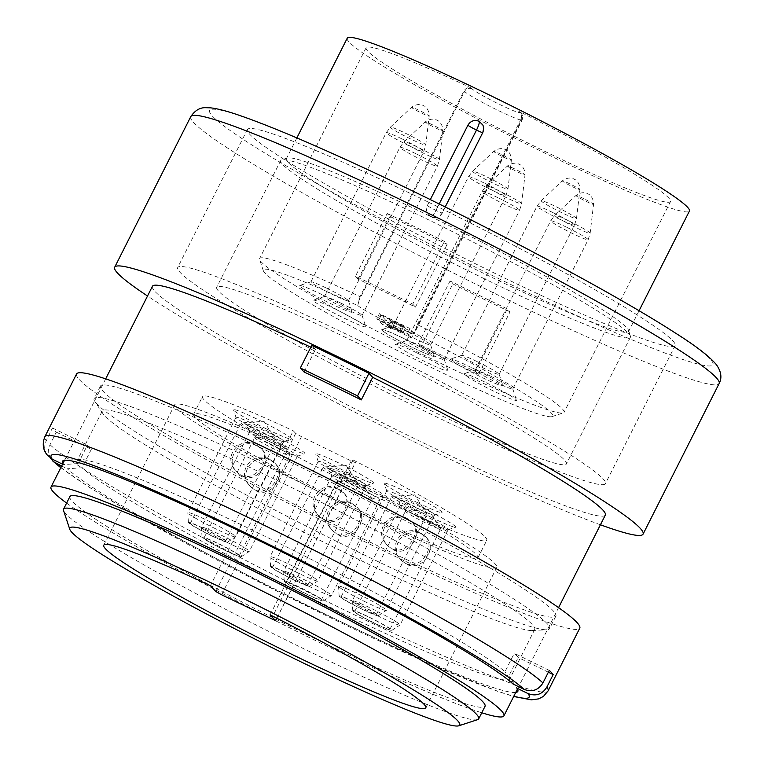 <?xml version="1.0" encoding="UTF-8"?>
<svg xmlns="http://www.w3.org/2000/svg" width="764" height="764" viewBox="0 0 764 764"><rect width="100%" height="100%" fill="white"/><g stroke="black" fill="none" stroke-linecap="round" stroke-linejoin="round"><path stroke-width="0.57" stroke-dasharray="3.82 2.86" d="M515.719 692.461A255.109 18.202 26.8 0 1 298.055 600.705A255.109 18.202 26.8 0 1 67.328 468.79L82.025 467.73A242.255 17.285 -153.2 0 0 312.667 598.67A242.255 17.285 -153.2 0 0 509.703 678.986A242.255 17.285 -153.2 0 0 509.005 676.226A242.255 17.285 -153.2 0 0 508.824 675.968L518.164 657.479A242.255 17.285 -153.2 0 0 514.267 653.296L504.928 671.785A242.255 17.285 -153.2 0 0 259.97 533.826A242.255 17.285 -153.2 0 0 79.876 459.46A242.255 17.285 -153.2 0 0 77.24 460.53A242.255 17.285 -153.2 0 0 78.119 463.547L87.459 445.059A242.255 17.285 -153.2 0 0 91.365 449.242L82.025 467.73M61.645 466.021L67.328 468.79M62.572 464.197L63.422 464.617A255.109 18.202 26.8 0 1 62.829 463.681M292.889 463.232A255.109 18.202 -153.2 0 0 100.466 386.049A255.109 18.202 -153.2 0 0 319.963 517.323A255.109 18.202 -153.2 0 0 555.867 616.099A255.109 18.202 -153.2 0 0 292.889 463.232M76.562 373.978A281.887 20.112 -153.2 0 0 319.094 519.023A281.887 20.112 -153.2 0 0 579.771 628.17M47.234 454.991L45.821 452.594L44.637 448.076L45.019 443.406L52.439 427.974A281.887 20.112 -153.2 0 0 56.335 432.157L49.994 444.705L48.6 449.194L48.762 453.864L50.405 458.075M284.991 484.3A242.255 17.285 26.8 0 1 534.724 629.46A242.255 17.285 26.8 0 1 532.088 630.529A242.255 17.285 26.8 0 1 310.7 535.659A242.255 17.285 26.8 0 1 102.959 413.754A242.255 17.285 26.8 0 1 102.261 411.003A242.255 17.285 26.8 0 1 284.991 484.3M286.548 475.781A255.109 18.202 -153.2 0 0 94.125 398.598A255.109 18.202 -153.2 0 0 94.86 401.501A255.109 18.202 -153.2 0 0 313.622 529.872A255.109 18.202 -153.2 0 0 546.766 629.775A255.109 18.202 -153.2 0 0 549.536 628.648A255.109 18.202 -153.2 0 0 286.548 475.781M508.824 675.968L516.846 688.116M548.361 672.215L518.164 657.479M549.287 670.381L514.267 653.296M512.95 683.933L504.928 671.785M56.335 432.157L91.365 449.242M52.439 427.974L87.459 445.059M78.119 463.547L63.422 464.617M284.399 448.373L293.281 430.8L295.697 433.398L301.455 436.664L351.201 460.931L355.451 462.64L352.978 459.928L344.096 477.49A159.265 11.364 26.8 0 1 477.93 557.825A159.265 11.364 26.8 0 1 330.65 496.161A159.265 11.364 26.8 0 1 193.617 414.203A159.265 11.364 26.8 0 1 284.399 448.373L281.419 445.173L210.425 585.711M600.418 524.782A295.983 21.115 26.8 0 1 147.528 296.012M304.072 372.001L315.475 349.406A253.696 18.097 -153.2 0 0 310.833 347.209M152.428 286.299A253.696 18.097 -153.2 0 0 370.712 416.848A253.696 18.097 -153.2 0 0 605.327 515.079M315.475 349.406L311.75 345.404M69.877 496.61A232.552 16.588 -153.2 0 0 269.978 616.271A232.552 16.588 -153.2 0 0 485.035 706.318M66.621 503.065A253.696 18.097 -153.2 0 0 269.3 617.618A253.696 18.097 -153.2 0 0 481.769 712.774M477.624 719.65A232.552 16.588 26.8 0 1 263.637 628.82A232.552 16.588 26.8 0 1 63.536 510.486M428.146 202.021A239.6 17.094 -153.2 0 0 247.412 129.527A239.6 17.094 -153.2 0 0 453.568 252.817A239.6 17.094 -153.2 0 0 675.147 345.595A239.6 17.094 -153.2 0 0 428.146 202.021M364.466 346.531A195.909 13.981 -153.2 0 0 216.69 287.264A195.909 13.981 -153.2 0 0 418.643 404.653A195.909 13.981 -153.2 0 0 566.42 463.92A195.909 13.981 -153.2 0 0 364.466 346.531M358.421 340.056A239.6 17.094 -153.2 0 0 177.687 267.562A239.6 17.094 -153.2 0 0 383.843 390.853A239.6 17.094 -153.2 0 0 605.422 483.622A239.6 17.094 -153.2 0 0 358.421 340.056M387.167 213.49A239.6 17.094 26.8 0 1 415.463 227.118A239.6 17.094 26.8 0 1 444.381 241.405L447.131 244.356A219.87 15.691 -153.2 0 0 389.926 216.441L387.167 213.49L355.47 276.234A239.6 17.094 26.8 0 1 383.776 289.862A239.6 17.094 26.8 0 1 412.684 304.139L444.381 241.405M510.037 311.827A239.6 17.094 26.8 0 1 452.823 283.912L450.072 280.961A219.87 15.691 -153.2 0 0 507.277 308.866L510.037 311.827L478.34 374.57A239.6 17.094 26.8 0 1 421.126 346.655L452.823 283.912M270.122 614.839L341.116 474.291A180.409 12.873 26.8 0 1 496.801 567.356A180.409 12.873 26.8 0 1 329.972 497.507A180.409 12.873 26.8 0 1 174.746 404.672A180.409 12.873 26.8 0 1 281.419 445.173M341.116 474.291L344.096 477.49M412.684 304.139L415.444 307.099A219.87 15.691 -153.2 0 0 358.23 279.185L389.926 216.441M415.444 307.099L447.131 244.356M358.23 279.185L355.47 276.234M421.126 346.655L418.376 343.695A219.87 15.691 -153.2 0 0 475.58 371.61L507.277 308.866M418.376 343.695L450.072 280.961M475.58 371.61L478.34 374.57M406.658 502.502A19.73 1.404 26.8 0 1 426.952 514.115A19.73 1.404 26.8 0 1 427 514.325A19.73 1.404 26.8 0 1 412.121 508.356A19.73 1.404 26.8 0 1 391.779 496.533A19.73 1.404 26.8 0 1 391.98 496.447A19.73 1.404 26.8 0 1 406.658 502.502M420.305 517.142A19.73 1.404 26.8 0 1 440.599 528.745A19.73 1.404 26.8 0 1 440.647 528.965A19.73 1.404 26.8 0 1 425.758 522.996A19.73 1.404 26.8 0 1 405.417 511.173A19.73 1.404 26.8 0 1 405.617 511.087A19.73 1.404 26.8 0 1 420.305 517.142M255.93 428.967A19.73 1.404 26.8 0 1 276.215 440.57A19.73 1.404 26.8 0 1 276.272 440.79A19.73 1.404 26.8 0 1 261.383 434.821A19.73 1.404 26.8 0 1 241.042 422.989A19.73 1.404 26.8 0 1 241.243 422.903A19.73 1.404 26.8 0 1 255.93 428.967M269.568 443.597A19.73 1.404 26.8 0 1 289.862 455.21A19.73 1.404 26.8 0 1 289.909 455.42A19.73 1.404 26.8 0 1 275.03 449.452A19.73 1.404 26.8 0 1 254.689 437.629A19.73 1.404 26.8 0 1 254.889 437.543A19.73 1.404 26.8 0 1 269.568 443.597M351.755 487.68A19.73 1.404 26.8 0 1 372.049 499.293A19.73 1.404 26.8 0 1 372.097 499.513A19.73 1.404 26.8 0 1 357.218 493.534A19.73 1.404 26.8 0 1 336.876 481.712A19.73 1.404 26.8 0 1 337.077 481.626A19.73 1.404 26.8 0 1 351.755 487.68M338.118 473.05A19.73 1.404 26.8 0 1 358.411 484.662A19.73 1.404 26.8 0 1 358.459 484.873A19.73 1.404 26.8 0 1 343.571 478.904A19.73 1.404 26.8 0 1 323.229 467.081A19.73 1.404 26.8 0 1 323.43 466.995A19.73 1.404 26.8 0 1 338.118 473.05M361.706 609.07A21.898 1.566 -153.2 0 0 378.18 615.736A21.898 1.566 -153.2 0 0 359.386 604.419A21.898 1.566 -153.2 0 0 339.12 596.015A21.898 1.566 -153.2 0 0 361.706 609.07M355.948 602.891A19.73 1.404 26.8 0 1 376.289 614.714A19.73 1.404 26.8 0 1 358.049 607.074A19.73 1.404 26.8 0 1 341.069 596.923A19.73 1.404 26.8 0 1 355.948 602.891M407.05 518.393L411.681 521.783C424.03 533.148 402.504 561.855 386.947 544.856C372.536 531.076 389.993 508.69 407.05 518.393M375.353 623.701A21.898 1.566 -153.2 0 0 391.827 630.376A21.898 1.566 -153.2 0 0 373.023 619.06A21.898 1.566 -153.2 0 0 352.767 610.646A21.898 1.566 -153.2 0 0 375.353 623.701M369.595 617.522A19.73 1.404 26.8 0 1 389.936 629.345A19.73 1.404 26.8 0 1 371.686 621.705A19.73 1.404 26.8 0 1 354.706 611.553A19.73 1.404 26.8 0 1 369.595 617.522M420.687 533.033L425.328 536.423C437.676 547.788 416.151 576.486 400.584 559.487C386.183 545.716 403.631 523.321 420.687 533.033M210.979 535.526A21.898 1.566 -153.2 0 0 227.443 542.201A21.898 1.566 -153.2 0 0 208.648 530.885A21.898 1.566 -153.2 0 0 188.393 522.471A21.898 1.566 -153.2 0 0 210.979 535.526M205.22 529.347A19.73 1.404 26.8 0 1 225.561 541.17A19.73 1.404 26.8 0 1 207.311 533.53A19.73 1.404 26.8 0 1 190.332 523.378A19.73 1.404 26.8 0 1 205.22 529.347M256.312 444.858L260.954 448.248C273.302 459.613 251.767 488.311 236.21 471.312C221.808 457.541 239.256 435.146 256.312 444.858M224.616 550.156A21.898 1.566 -153.2 0 0 241.09 556.832A21.898 1.566 -153.2 0 0 222.295 545.515A21.898 1.566 -153.2 0 0 202.03 537.102A21.898 1.566 -153.2 0 0 224.616 550.156M218.857 543.987A19.73 1.404 26.8 0 1 239.199 555.81A19.73 1.404 26.8 0 1 220.958 548.17A19.73 1.404 26.8 0 1 203.978 538.009A19.73 1.404 26.8 0 1 218.857 543.987M269.959 459.489L274.591 462.879C286.939 474.243 265.414 502.951 249.857 485.942C235.446 472.171 252.903 449.776 269.959 459.489M306.803 594.249A21.898 1.566 -153.2 0 0 323.277 600.924A21.898 1.566 -153.2 0 0 304.483 589.607A21.898 1.566 -153.2 0 0 284.218 581.194A21.898 1.566 -153.2 0 0 306.803 594.249M301.054 588.07A19.73 1.404 26.8 0 1 321.386 599.893A19.73 1.404 26.8 0 1 303.146 592.253A19.73 1.404 26.8 0 1 286.166 582.101A19.73 1.404 26.8 0 1 301.054 588.07M352.147 503.581L356.778 506.962C369.127 518.336 347.601 547.034 332.044 530.035C317.633 516.263 335.09 493.869 352.147 503.581M287.407 573.439A19.73 1.404 26.8 0 1 307.749 585.262A19.73 1.404 26.8 0 1 289.499 577.622A19.73 1.404 26.8 0 1 272.519 567.471A19.73 1.404 26.8 0 1 287.407 573.439M338.5 488.941L343.141 492.331C355.489 503.696 333.963 532.403 318.397 515.394C303.996 501.623 321.443 479.238 338.5 488.941M293.166 579.609A21.898 1.566 -153.2 0 0 309.63 586.284A21.898 1.566 -153.2 0 0 290.836 574.967A21.898 1.566 -153.2 0 0 270.58 566.554A21.898 1.566 -153.2 0 0 293.166 579.609M366.185 602.261A26.778 1.91 26.8 0 1 338.567 586.294A26.778 1.91 26.8 0 1 338.576 586.217A26.778 1.91 26.8 0 1 363.349 596.589A26.778 1.91 26.8 0 1 386.383 610.36A26.778 1.91 26.8 0 1 386.326 610.426A26.778 1.91 26.8 0 1 366.185 602.261M408.024 519.444L412.694 522.872C424.249 533.501 408.062 557.959 392.811 549.555L387.95 545.935C373.959 532.661 391.751 510.008 408.024 519.444M379.832 616.892A26.778 1.91 26.8 0 1 352.204 600.934A26.778 1.91 26.8 0 1 352.223 600.848A26.778 1.91 26.8 0 1 376.986 611.219A26.778 1.91 26.8 0 1 400.03 625A26.778 1.91 26.8 0 1 399.973 625.057A26.778 1.91 26.8 0 1 379.832 616.892M421.661 534.074L426.341 537.503C437.896 548.141 421.709 572.589 406.448 564.195L401.597 560.566C387.606 547.301 405.388 524.648 421.661 534.074M215.458 528.717A26.778 1.91 26.8 0 1 187.829 512.759A26.778 1.91 26.8 0 1 187.848 512.673A26.778 1.91 26.8 0 1 212.612 523.044A26.778 1.91 26.8 0 1 235.656 536.825A26.778 1.91 26.8 0 1 235.598 536.882A26.778 1.91 26.8 0 1 215.458 528.717M257.287 445.899L261.957 449.327C273.522 459.966 257.334 484.414 242.073 476.02L237.222 472.391C223.231 459.126 241.013 436.473 257.287 445.899M229.095 543.357A26.778 1.91 26.8 0 1 201.476 527.389A26.778 1.91 26.8 0 1 201.486 527.303A26.778 1.91 26.8 0 1 226.259 537.675A26.778 1.91 26.8 0 1 249.293 551.455A26.778 1.91 26.8 0 1 249.236 551.512A26.778 1.91 26.8 0 1 229.095 543.357M270.933 460.53L275.603 463.958C287.159 474.597 270.972 499.045 255.72 490.65L250.859 487.021C236.869 473.756 254.66 451.104 270.933 460.53M311.282 587.44A26.778 1.91 26.8 0 1 283.664 571.472A26.778 1.91 26.8 0 1 283.683 571.396A26.778 1.91 26.8 0 1 308.446 581.767A26.778 1.91 26.8 0 1 331.481 595.548A26.778 1.91 26.8 0 1 331.433 595.605A26.778 1.91 26.8 0 1 311.282 587.44M353.121 504.622L357.791 508.05C369.346 518.68 353.159 543.137 337.908 534.733L333.047 531.114C319.056 517.849 336.848 495.187 353.121 504.622M339.474 489.991L344.144 493.41C355.709 504.049 339.522 528.497 324.261 520.103L319.409 516.483C305.419 503.209 323.201 480.556 339.474 489.991M297.645 572.809A26.778 1.91 26.8 0 1 270.017 556.841A26.778 1.91 26.8 0 1 270.036 556.765A26.778 1.91 26.8 0 1 294.799 567.127A26.778 1.91 26.8 0 1 317.843 580.907A26.778 1.91 26.8 0 1 317.786 580.974A26.778 1.91 26.8 0 1 297.645 572.809M414.355 506.895A26.778 1.91 -153.2 0 0 434.439 515.089A26.778 1.91 -153.2 0 0 434.563 514.993A26.778 1.91 -153.2 0 0 411.519 501.213A26.778 1.91 -153.2 0 0 386.756 490.851A26.778 1.91 -153.2 0 0 386.756 491.004A26.778 1.91 -153.2 0 0 414.355 506.895M428.002 521.525A26.778 1.91 -153.2 0 0 448.076 529.719A26.778 1.91 -153.2 0 0 448.201 529.633A26.778 1.91 -153.2 0 0 425.166 515.853A26.778 1.91 -153.2 0 0 400.393 505.481A26.778 1.91 -153.2 0 0 400.393 505.634A26.778 1.91 -153.2 0 0 428.002 521.525M263.628 433.35A26.778 1.91 -153.2 0 0 283.702 441.544A26.778 1.91 -153.2 0 0 283.826 441.458A26.778 1.91 -153.2 0 0 260.782 427.678A26.778 1.91 -153.2 0 0 236.019 417.306A26.778 1.91 -153.2 0 0 236.019 417.459A26.778 1.91 -153.2 0 0 263.628 433.35M277.265 447.99A26.778 1.91 -153.2 0 0 297.349 456.175A26.778 1.91 -153.2 0 0 297.473 456.089A26.778 1.91 -153.2 0 0 274.429 442.308A26.778 1.91 -153.2 0 0 249.666 431.937A26.778 1.91 -153.2 0 0 249.666 432.09A26.778 1.91 -153.2 0 0 277.265 447.99M359.462 492.073A26.778 1.91 -153.2 0 0 379.536 500.267A26.778 1.91 -153.2 0 0 379.66 500.172A26.778 1.91 -153.2 0 0 356.616 486.401A26.778 1.91 -153.2 0 0 331.853 476.029A26.778 1.91 -153.2 0 0 331.853 476.182A26.778 1.91 -153.2 0 0 359.462 492.073M345.815 477.443A26.778 1.91 -153.2 0 0 365.889 485.637A26.778 1.91 -153.2 0 0 366.013 485.541A26.778 1.91 -153.2 0 0 342.969 471.76A26.778 1.91 -153.2 0 0 318.206 461.399A26.778 1.91 -153.2 0 0 318.206 461.551A26.778 1.91 -153.2 0 0 345.815 477.443M417.679 502.712A32.413 2.311 26.8 0 1 384.254 483.469A32.413 2.311 26.8 0 1 414.231 495.836A32.413 2.311 26.8 0 1 441.974 512.625A32.413 2.311 26.8 0 1 417.679 502.712M431.316 517.343A32.413 2.311 26.8 0 1 397.901 498.109A32.413 2.311 26.8 0 1 427.878 510.476A32.413 2.311 26.8 0 1 455.621 527.265A32.413 2.311 26.8 0 1 431.316 517.343M266.942 429.167A32.413 2.311 -153.2 0 0 291.246 439.09A32.413 2.311 -153.2 0 0 263.504 422.301A32.413 2.311 -153.2 0 0 233.526 409.934A32.413 2.311 -153.2 0 0 266.942 429.167M280.589 443.808A32.413 2.311 -153.2 0 0 304.884 453.721A32.413 2.311 -153.2 0 0 277.141 436.932A32.413 2.311 -153.2 0 0 247.164 424.564A32.413 2.311 -153.2 0 0 280.589 443.808M362.776 487.89A32.413 2.311 -153.2 0 0 387.081 497.813A32.413 2.311 -153.2 0 0 359.328 481.014A32.413 2.311 -153.2 0 0 329.351 468.647A32.413 2.311 -153.2 0 0 362.776 487.89M349.129 473.26A32.413 2.311 -153.2 0 0 373.434 483.173A32.413 2.311 -153.2 0 0 345.691 466.384A32.413 2.311 -153.2 0 0 315.713 454.017A32.413 2.311 -153.2 0 0 349.129 473.26M352.978 459.928A159.265 11.364 26.8 0 1 486.802 540.263A159.265 11.364 26.8 0 1 339.522 478.589A159.265 11.364 26.8 0 1 202.489 396.64A159.265 11.364 26.8 0 1 293.281 430.8M482.667 277.915A195.909 13.981 -153.2 0 0 630.443 337.182A195.909 13.981 -153.2 0 0 630.443 336.064A195.909 13.981 -153.2 0 0 461.876 236.382A195.909 13.981 -153.2 0 0 281.601 159.857A195.909 13.981 -153.2 0 0 280.703 160.526A195.909 13.981 -153.2 0 0 482.667 277.915M403.955 338.595A29.462 2.101 26.8 0 1 434.324 356.244A29.462 2.101 26.8 0 1 407.088 344.841A29.462 2.101 26.8 0 1 381.742 329.685A29.462 2.101 26.8 0 1 403.955 338.595M321.768 294.512A29.462 2.101 -153.2 0 0 299.689 285.497A29.462 2.101 -153.2 0 0 324.901 300.758A29.462 2.101 -153.2 0 0 352.137 311.989A29.462 2.101 -153.2 0 0 321.768 294.512M335.415 309.143A29.462 2.101 -153.2 0 0 313.326 300.128A29.462 2.101 -153.2 0 0 338.538 315.389A29.462 2.101 -153.2 0 0 365.784 326.629A29.462 2.101 -153.2 0 0 335.415 309.143M401.195 331.194L402.914 333.037L389.229 326.362L390.404 327.613L411.548 337.936L407.489 333.582L376.891 318.655L378.065 319.915L401.195 331.194L403.736 326.18L405.445 328.014L402.914 333.037M357.753 305.59A32.413 2.311 -153.2 0 0 389.21 323.182A32.413 2.311 -153.2 0 0 414.355 333.333A32.413 2.311 -153.2 0 0 414.374 333.219A162.083 11.565 26.8 0 1 551.961 416.6A162.083 11.565 26.8 0 1 402.819 353.293A162.083 11.565 26.8 0 1 263.36 270.809A162.083 11.565 26.8 0 1 357.753 305.59L360.083 296.642A170.544 12.167 -153.2 0 0 259.617 258.547A170.544 12.167 -153.2 0 0 259.607 259.521A170.544 12.167 -153.2 0 0 406.352 346.302A170.544 12.167 -153.2 0 0 563.278 412.913A170.544 12.167 -153.2 0 0 564.061 412.331A170.544 12.167 -153.2 0 0 417.287 324.557L414.374 333.219M486.152 382.688A29.462 2.101 26.8 0 1 516.512 400.164A29.462 2.101 26.8 0 1 489.275 388.933A29.462 2.101 26.8 0 1 464.063 373.672A29.462 2.101 26.8 0 1 486.152 382.688M472.505 368.047A29.462 2.101 26.8 0 1 502.874 385.533A29.462 2.101 26.8 0 1 475.628 374.293A29.462 2.101 26.8 0 1 450.416 359.042A29.462 2.101 26.8 0 1 472.505 368.047M417.602 353.226A29.462 2.101 26.8 0 1 447.971 370.712A29.462 2.101 26.8 0 1 420.725 359.472A29.462 2.101 26.8 0 1 395.523 344.22A29.462 2.101 26.8 0 1 417.602 353.226M387.214 325.216L390.414 328.644L382.955 325.006L378.591 320.326L399.725 330.64L400.899 331.891L387.214 325.216L389.755 320.202L392.954 323.63L390.414 328.644M347.228 38.2A191.678 13.676 -153.2 0 0 544.827 153.058A191.678 13.676 -153.2 0 0 689.414 211.055M430.963 216.661L427.152 212.745L426.446 210.062L427.334 205.516A8.461 0.602 -153.2 0 0 435.938 210.387L439.166 203.988L435.938 210.387A8.461 1.604 -64 0 1 431.058 216.728A8.461 1.604 -64 0 1 430.963 216.661A191.678 13.676 -153.2 0 0 287.264 158.014A191.678 13.676 -153.2 0 0 286.385 158.664A191.678 13.676 -153.2 0 0 483.984 273.522A191.678 13.676 -153.2 0 0 628.571 331.519A191.678 13.676 -153.2 0 0 628.571 330.42A191.678 13.676 -153.2 0 0 430.972 216.661C435.747 218.428 439.51 217.148 442.26 212.793L445.202 206.977M427.334 205.516L430.313 199.624M471.407 88.118A170.544 12.167 -153.2 0 0 366.099 47.731A170.544 12.167 -153.2 0 0 512.835 135.486A170.544 12.167 -153.2 0 0 670.544 201.515A170.544 12.167 -153.2 0 0 518.66 111.172L519.348 111.907A26.778 1.91 26.8 0 1 499.417 104.343A26.778 1.91 26.8 0 1 472.085 88.844L471.407 88.118C468.342 87.01 465.878 87.927 464.034 90.859L360.083 296.642M464.034 90.859L464.579 91.441A32.413 2.311 -153.2 0 0 494.91 108.851A32.413 2.311 -153.2 0 0 522.118 120.015A32.413 2.311 -153.2 0 0 521.783 119.346L521.239 118.764L521.716 115.125L520.294 112.394L518.66 111.172M521.239 118.764L417.287 324.557M392.954 323.63L385.486 319.992L382.955 325.006M385.486 319.992L381.121 315.303L378.591 320.326M381.121 315.303L402.265 325.617L399.725 330.64M402.265 325.617L403.43 326.877L400.899 331.891M403.43 326.877L389.755 320.202M405.445 328.014L391.77 321.338L389.229 326.362M391.77 321.338L392.935 322.599L390.404 327.613M392.935 322.599L414.078 332.913L411.548 337.936M414.078 332.913L410.029 328.568L407.489 333.582M410.029 328.568L379.431 313.641L376.891 318.655M379.431 313.641L380.596 314.892L378.065 319.915M380.596 314.892L403.736 326.18M422.578 346.952A21 1.499 26.8 0 1 444.228 359.424A21 1.499 26.8 0 1 444.228 359.538A21 1.499 26.8 0 1 424.803 351.411A21 1.499 26.8 0 1 406.734 340.601A21 1.499 26.8 0 1 406.83 340.534A21 1.499 26.8 0 1 422.578 346.952M477.481 361.773A21 1.499 26.8 0 1 499.131 374.236A21 1.499 26.8 0 1 499.131 374.36A21 1.499 26.8 0 1 479.706 366.233A21 1.499 26.8 0 1 461.637 355.422A21 1.499 26.8 0 1 461.733 355.356A21 1.499 26.8 0 1 477.481 361.773M491.118 376.413A21 1.499 26.8 0 1 512.768 388.876A21 1.499 26.8 0 1 512.768 388.991A21 1.499 26.8 0 1 493.353 380.864A21 1.499 26.8 0 1 475.284 370.053A21 1.499 26.8 0 1 475.38 369.986A21 1.499 26.8 0 1 491.118 376.413M326.744 288.238A21 1.499 26.8 0 1 348.394 300.701A21 1.499 26.8 0 1 348.394 300.815A21 1.499 26.8 0 1 328.969 292.688A21 1.499 26.8 0 1 310.9 281.878A21 1.499 26.8 0 1 310.996 281.811A21 1.499 26.8 0 1 326.744 288.238M340.391 302.869A21 1.499 26.8 0 1 362.041 315.331A21 1.499 26.8 0 1 362.041 315.456A21 1.499 26.8 0 1 342.616 307.319A21 1.499 26.8 0 1 324.547 296.518A21 1.499 26.8 0 1 324.643 296.442A21 1.499 26.8 0 1 340.391 302.869M403.984 338.557A29.452 2.101 -153.2 0 0 381.895 329.542A29.452 2.101 -153.2 0 0 381.761 329.647A29.452 2.101 -153.2 0 0 407.107 344.803A29.452 2.101 -153.2 0 0 434.344 356.205A29.452 2.101 -153.2 0 0 434.344 356.043A29.452 2.101 -153.2 0 0 403.984 338.557M408.931 332.321A21 1.499 26.8 0 1 430.581 344.784A21 1.499 26.8 0 1 430.581 344.908A21 1.499 26.8 0 1 411.156 336.771A21 1.499 26.8 0 1 393.088 325.97A21 1.499 26.8 0 1 393.193 325.894A21 1.499 26.8 0 1 408.931 332.321M60.929 467.434A267.792 19.11 -153.2 0 0 281.524 593.418A267.792 19.11 -153.2 0 0 513.828 696.214M46.098 440.522A281.887 20.112 26.8 0 1 44.866 436.721M548.084 690.914A281.887 20.112 26.8 0 1 317.776 596.942A281.887 20.112 26.8 0 1 49.994 444.705M221.589 594.774L301.455 436.664M351.201 460.931L271.335 619.041M295.697 433.398L215.83 591.508M276.759 618.2L355.394 462.526M500.258 279.376A281.887 20.112 26.8 0 1 226.373 111.554A281.887 20.112 26.8 0 1 657.202 321.749A281.887 20.112 26.8 0 1 500.258 279.376M190.752 116.653A295.983 21.115 -153.2 0 0 495.865 294.006A295.983 21.115 -153.2 0 0 719.125 383.557M519.348 111.907A5.635 5.52 137 0 1 521.783 119.346L416.093 328.587M472.085 88.844A5.635 5.52 -43 0 0 464.579 91.441L358.889 300.672M430.972 216.661A8.461 1.604 -64 0 0 431.068 216.728A8.461 1.604 -64 0 0 435.938 210.387A8.461 0.602 -153.2 0 0 442.318 212.946A8.461 0.602 -153.2 0 0 442.26 212.793M566.506 227.175A21 1.499 -153.2 0 0 550.663 220.815A21 1.499 -153.2 0 0 568.731 231.626A21 1.499 -153.2 0 0 588.156 239.753A21 1.499 -153.2 0 0 566.506 227.175M569.705 221.34A19.807 1.413 26.8 0 1 590.142 233.173A19.807 1.413 26.8 0 1 571.806 225.542A19.807 1.413 26.8 0 1 554.788 215.314A19.807 1.413 26.8 0 1 569.705 221.34M583.39 198.459A9.856 0.707 -153.2 0 0 575.97 195.46A9.856 0.707 -153.2 0 0 584.431 200.55A9.856 0.707 -153.2 0 0 593.552 204.341A9.856 0.707 -153.2 0 0 583.39 198.459M552.859 212.535A21 1.499 -153.2 0 0 537.025 206.184A21 1.499 -153.2 0 0 555.094 216.986A21 1.499 -153.2 0 0 574.509 225.122A21 1.499 -153.2 0 0 552.859 212.535M556.068 206.71A19.807 1.413 26.8 0 1 576.495 218.542A19.807 1.413 26.8 0 1 558.169 210.902A19.807 1.413 26.8 0 1 541.141 200.684A19.807 1.413 26.8 0 1 556.068 206.71M569.743 183.828A9.856 0.707 -153.2 0 0 562.323 180.829A9.856 0.707 -153.2 0 0 570.794 185.91A9.856 0.707 -153.2 0 0 579.905 189.711A9.856 0.707 -153.2 0 0 569.743 183.828M402.131 138.991A21 1.499 -153.2 0 0 386.288 132.64A21 1.499 -153.2 0 0 404.357 143.451A21 1.499 -153.2 0 0 423.781 151.578A21 1.499 -153.2 0 0 402.131 138.991M405.331 133.165A19.807 1.413 26.8 0 1 425.758 144.998A19.807 1.413 26.8 0 1 407.432 137.367A19.807 1.413 26.8 0 1 390.414 127.139A19.807 1.413 26.8 0 1 405.331 133.165M419.006 110.283A9.856 0.707 -153.2 0 0 411.586 107.285A9.856 0.707 -153.2 0 0 420.057 112.375A9.856 0.707 -153.2 0 0 429.177 116.166A9.856 0.707 -153.2 0 0 419.006 110.283M415.769 153.631A21 1.499 -153.2 0 0 399.935 147.271A21 1.499 -153.2 0 0 418.003 158.081A21 1.499 -153.2 0 0 437.419 166.208A21 1.499 -153.2 0 0 415.769 153.631M418.968 147.796A19.807 1.413 26.8 0 1 439.405 159.628A19.807 1.413 26.8 0 1 421.079 151.998A19.807 1.413 26.8 0 1 404.051 141.77A19.807 1.413 26.8 0 1 418.968 147.796M432.653 124.914A9.856 0.707 -153.2 0 0 425.233 121.925A9.856 0.707 -153.2 0 0 433.704 127.005A9.856 0.707 -153.2 0 0 442.814 130.806A9.856 0.707 -153.2 0 0 432.653 124.914M497.966 197.714A21 1.499 -153.2 0 0 482.122 191.363A21 1.499 -153.2 0 0 500.191 202.173A21 1.499 -153.2 0 0 519.606 210.301A21 1.499 -153.2 0 0 497.966 197.714M501.165 191.888A19.807 1.413 26.8 0 1 521.592 203.721A19.807 1.413 26.8 0 1 503.266 196.081A19.807 1.413 26.8 0 1 486.238 185.862A19.807 1.413 26.8 0 1 501.165 191.888M514.841 169.006A9.856 0.707 -153.2 0 0 507.42 166.008A9.856 0.707 -153.2 0 0 515.891 171.098A9.856 0.707 -153.2 0 0 525.002 174.889A9.856 0.707 -153.2 0 0 514.841 169.006M484.319 183.083A21 1.499 -153.2 0 0 468.475 176.732A21 1.499 -153.2 0 0 486.544 187.533A21 1.499 -153.2 0 0 505.969 195.67A21 1.499 -153.2 0 0 484.319 183.083M487.518 177.248A19.807 1.413 26.8 0 1 507.955 189.09A19.807 1.413 26.8 0 1 489.619 181.45A19.807 1.413 26.8 0 1 472.601 171.232A19.807 1.413 26.8 0 1 487.518 177.248M501.203 154.366A9.856 0.707 -153.2 0 0 493.783 151.377A9.856 0.707 -153.2 0 0 502.244 156.458A9.856 0.707 -153.2 0 0 511.364 160.259A9.856 0.707 -153.2 0 0 501.203 154.366M102.261 411.003L77.24 460.53M534.724 629.46L509.703 678.986M100.466 386.049L94.125 398.598M555.867 616.099L549.536 628.648M60.786 467.721L90.41 488.015L140.041 517.753L281.505 593.447L425.262 661.901L497.832 691.391L513.685 696.491M532.088 630.529L546.766 629.775M102.959 413.754L94.86 401.501M79.876 459.46L65.198 460.214M509.005 676.226L517.104 688.488M276.854 618.248L355.451 462.64M105.671 378.868L64.548 460.272M558.57 607.638L517.448 689.042M247.412 129.527L177.687 267.562M675.147 345.595L605.422 483.622M425.806 707.903L496.801 567.356M103.751 545.219L174.746 404.672M426.952 514.115L414.718 494.881L391.98 496.447M440.599 528.745L428.365 509.512L405.617 511.087M276.215 440.57L263.991 421.336L241.243 422.903M289.862 455.21L277.628 435.967L254.889 437.543M372.049 499.293L359.815 480.059L337.077 481.626M358.411 484.662L346.178 465.419L323.43 466.995M376.289 614.714L427 514.325M341.069 596.923L391.779 496.533M389.936 629.345L440.647 528.965M354.706 611.553L405.417 511.173M225.561 541.17L276.272 440.79M190.332 523.378L241.042 422.989M239.199 555.81L289.909 455.42M203.978 538.009L254.689 437.629M321.386 599.893L372.097 499.513M286.166 582.101L336.876 481.712M307.749 585.262L358.459 484.873M272.519 567.471L323.229 467.081M378.18 615.736L386.326 610.426M339.12 596.015L338.567 586.294M386.947 544.856L387.95 545.935M411.681 521.783L412.694 522.872M391.827 630.376L399.973 625.057M352.767 610.646L352.204 600.934M400.584 559.487L401.597 560.566M425.328 536.423L426.341 537.503M227.443 542.201L235.598 536.882M188.393 522.471L187.829 512.759M236.21 471.312L237.222 472.391M260.954 448.248L261.957 449.327M241.09 556.832L249.236 551.512M202.03 537.102L201.476 527.389M249.857 485.942L250.859 487.031M274.591 462.879L275.603 463.958M323.277 600.924L331.433 595.605M284.218 581.194L283.664 571.472M332.044 530.035L333.047 531.114M356.778 506.962L357.791 508.05M318.397 515.394L319.409 516.483M343.141 492.331L344.144 493.41M309.63 586.284L317.786 580.974M270.58 566.554L270.017 556.841M386.756 490.851L338.576 586.217M434.563 514.993L386.383 610.36M400.393 505.481L352.223 600.848M448.201 529.633L400.03 625M236.019 417.306L187.848 512.673M283.826 441.458L235.656 536.825M249.666 431.937L201.486 527.303M297.473 456.089L249.293 551.455M331.853 476.029L283.683 571.396M379.66 500.172L331.481 595.548M318.206 461.399L270.036 556.765M366.013 485.541L317.843 580.907M434.439 515.089L441.974 512.625M386.756 491.004L384.254 483.469M448.076 529.719L455.621 527.265M400.393 505.634L397.901 498.109M283.702 441.544L291.246 439.09M236.019 417.459L233.526 409.934M297.349 456.175L304.884 453.721M249.666 432.09L247.164 424.564M379.536 500.267L387.081 497.813M331.853 476.182L329.351 468.647M365.889 485.637L373.434 483.173M318.206 461.551L315.713 454.017M477.93 557.825L486.802 540.263M193.617 414.203L202.489 396.64M280.703 160.526L216.69 287.264M630.443 337.182L566.42 463.92M296.862 137.912L286.385 158.664M639.048 310.767L628.571 331.519M366.099 47.731L259.617 258.547M670.544 201.515L564.061 412.331M520.284 112.384L520.933 113.082C522.681 114.753 523.073 117.064 522.118 120.015L414.355 333.333M287.264 158.014L281.601 159.857M628.571 330.42L630.443 336.064M551.961 416.6L563.278 412.913M263.36 270.809L259.607 259.521M481.673 123.224A8.461 8.461 0 0 1 482.886 132.63L442.318 212.946A8.461 8.461 0 0 1 431.068 216.728L431.058 216.728A8.461 8.461 0 0 1 428.661 214.97M406.83 340.534L395.523 344.22M444.228 359.424L447.971 370.712M461.733 355.356L450.416 359.042M499.131 374.236L502.874 385.533M475.38 369.986L464.063 373.672M512.768 388.876L516.512 400.164M310.996 281.811L299.689 285.497M348.394 300.701L352.137 311.989M324.643 296.442L313.326 300.128M362.041 315.331L365.784 326.629M393.193 325.894L381.895 329.542M430.581 344.784L434.344 356.043M512.768 388.991L588.156 239.753L590.142 233.173L593.552 204.341C593.523 196.042 587.841 193.664 588.614 194.209L586.981 193.387C587.879 193.684 582.607 190.589 575.97 195.46L554.788 215.314L550.663 220.815L475.284 370.053M499.131 374.36L574.509 225.122L576.495 218.542L579.905 189.711C579.876 181.412 574.203 179.034 574.967 179.578L573.334 178.757C574.232 179.053 568.96 175.949 562.323 180.829L541.141 200.684L537.025 206.184L461.637 355.422M348.394 300.815L423.781 151.578L425.758 144.998L429.177 116.166C429.148 107.867 423.466 105.489 424.24 106.034L422.607 105.212C423.504 105.508 418.233 102.405 411.586 107.285L390.414 127.139L386.288 132.64L310.9 281.878M362.041 315.456L437.419 166.208L439.405 159.628L442.814 130.806C442.786 122.507 437.113 120.12 437.877 120.664L436.244 119.843C437.142 120.139 431.87 117.045 425.233 121.925L404.051 141.77L399.935 147.271L324.547 296.518M444.228 359.538L519.606 210.301L521.592 203.721L525.002 174.889C524.983 166.59 519.3 164.212 520.064 164.757L518.431 163.935C519.329 164.231 514.057 161.128 507.42 166.008L486.238 185.862L482.122 191.363L406.734 340.601M430.581 344.908L505.969 195.67L507.955 189.09L511.364 160.259C511.336 151.96 505.653 149.572 506.427 150.116L504.794 149.305C505.692 149.591 500.42 146.497 493.783 151.377L472.601 171.232L468.475 176.732L393.088 325.97"/><path stroke-width="1.15" d="M513.828 696.214A267.792 19.11 -153.2 0 0 528.058 693.588L516.846 688.116A255.109 18.202 26.8 0 1 517.104 688.488A255.109 18.202 26.8 0 1 515.719 692.461M50.405 458.075L53.518 461.676L61.645 466.021M528.058 693.588C535.975 696.539 542.239 694.38 546.843 687.113L553.184 674.564A281.887 20.112 -153.2 0 0 549.287 670.381L542.946 682.93C538.372 690.188 532.107 692.346 524.161 689.405A267.792 19.11 -153.2 0 0 253.104 536.643A267.792 19.11 -153.2 0 0 52.219 459.145L62.572 464.197M62.829 463.681A255.109 18.202 26.8 0 1 65.198 460.214A255.109 18.202 26.8 0 1 284.38 553.107A255.109 18.202 26.8 0 1 512.95 683.933L524.161 689.405M546.843 687.113A281.887 20.112 26.8 0 1 548.084 690.914L579.771 628.17A281.887 20.112 -153.2 0 0 289.184 459.259A281.887 20.112 -153.2 0 0 76.562 373.978L44.866 436.721A281.887 20.112 26.8 0 1 257.497 522.003A281.887 20.112 26.8 0 1 542.946 682.93M553.184 674.564L548.361 672.215M52.219 459.145L47.234 454.991M275.527 620.635L221.589 594.774L215.83 591.508L210.425 585.711A180.409 12.873 26.8 0 0 103.751 545.219A180.409 12.873 26.8 0 0 258.977 638.045A180.409 12.873 26.8 0 0 425.806 707.903A180.409 12.873 26.8 0 0 270.122 614.839L275.527 620.635L276.759 618.2M147.528 296.012A295.983 21.115 26.8 0 1 114.686 267.238A295.983 21.115 26.8 0 1 337.946 356.788A295.983 21.115 26.8 0 1 643.059 534.141A295.983 21.115 26.8 0 1 600.418 524.782M300.338 368A280.474 20.007 26.8 0 1 357.542 395.905L361.276 399.906A253.696 18.097 -153.2 0 0 332.388 385.648A253.696 18.097 -153.2 0 0 304.072 372.001L300.338 368L311.75 345.404A280.474 20.007 26.8 0 1 368.955 373.319L372.689 377.32A253.696 18.097 -153.2 0 1 605.327 515.079L558.57 607.638M310.833 347.209A253.696 18.097 -153.2 0 0 152.428 286.299L105.671 378.868M478.694 718.867L485.035 706.318A232.552 16.588 -153.2 0 0 245.301 566.964A232.552 16.588 -153.2 0 0 69.877 496.61L63.546 509.158A232.552 16.588 26.8 0 1 238.96 579.513A232.552 16.588 26.8 0 1 478.694 718.867A232.552 16.588 26.8 0 1 477.624 719.65L458.772 725.8A218.466 15.586 -153.2 0 0 234.567 594.153A218.466 15.586 -153.2 0 0 69.782 529.309A218.466 15.586 -153.2 0 0 257.754 640.471A218.466 15.586 -153.2 0 0 458.772 725.8M481.769 712.774A253.696 18.097 -153.2 0 0 503.906 715.849A253.696 18.097 -153.2 0 0 242.379 563.832A253.696 18.097 -153.2 0 0 51.007 487.079A253.696 18.097 -153.2 0 0 66.621 503.065M69.782 529.309L63.536 510.486A232.552 16.588 26.8 0 1 63.546 509.158M361.276 399.906L372.689 377.32M357.542 395.905L368.955 373.319M639.048 310.767L689.414 211.055A191.678 13.676 -153.2 0 0 524.496 112.423A191.678 13.676 -153.2 0 0 347.228 38.2L296.862 137.912M430.313 199.624L467.902 125.21C470.634 120.846 474.387 119.537 479.143 121.285L482.982 125.22L483.698 127.932L482.829 132.487L445.202 206.977M56.116 463.328A267.792 19.11 -153.2 0 0 60.929 467.434M190.752 116.653C194.935 110.493 199.881 107.504 205.602 107.695L210.453 107.829C217.788 108.66 227.748 111.277 240.326 115.689C267.868 125.239 306.116 141.273 355.088 163.792C465.543 214.426 610.197 290.778 674.774 332.646C695.994 345.977 709.918 356.731 716.546 364.886C721.273 371.696 722.133 377.922 719.125 383.557A295.983 21.115 -153.2 0 0 414.012 206.204A295.983 21.115 -153.2 0 0 190.752 116.653L114.686 267.238M482.733 132.669A8.461 0.602 26.8 0 1 476.507 130.071L439.166 203.988L476.507 130.071A8.461 1.604 116 0 0 479.143 121.295A8.461 1.604 -64 0 1 476.507 130.071A8.461 0.602 26.8 0 1 467.902 125.21M47.215 454.962C42.899 449.834 42.115 443.75 44.866 436.721M52.85 461.093L60.786 467.721M513.685 696.491L531.391 699.843L538.62 698.879L543.424 696.424L548.084 690.914M275.584 620.75L276.854 618.248M64.548 460.272L51.007 487.079M517.448 689.042L503.906 715.849M719.125 383.557L643.059 534.141"/></g></svg>
